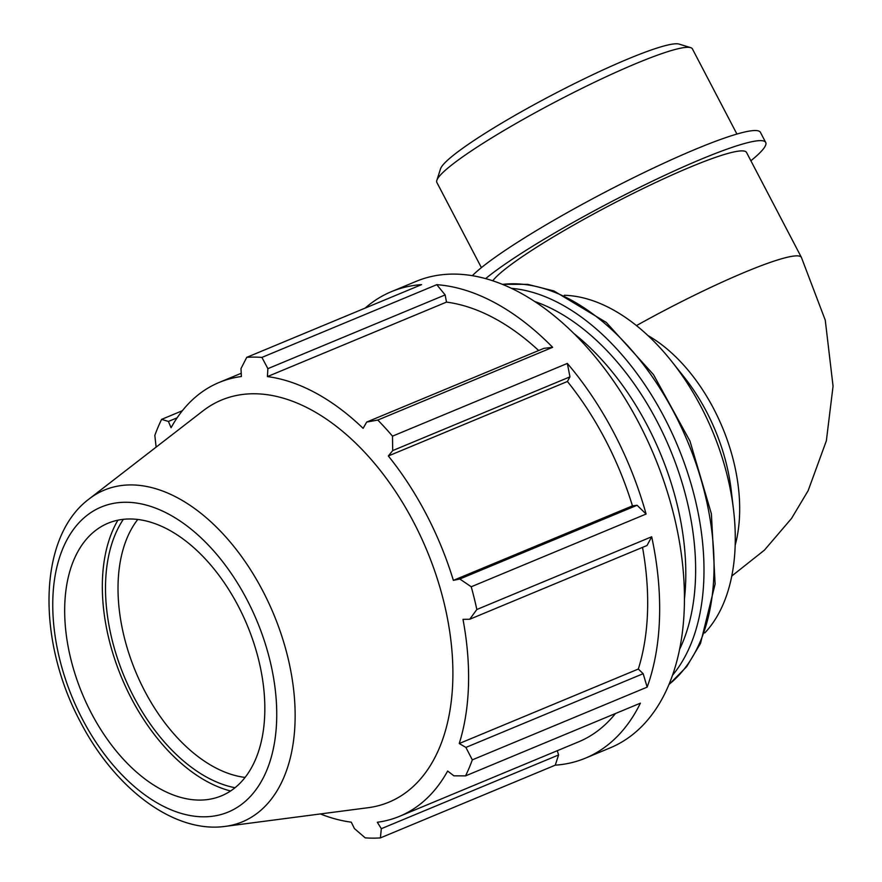 <?xml version="1.0" encoding="UTF-8"?>
<svg xmlns="http://www.w3.org/2000/svg" width="882" height="882" viewBox="0 0 882 882"><rect width="100%" height="100%" fill="white"/><g stroke="black" fill="none" stroke-linecap="round" stroke-linejoin="round"><path stroke-width="1.32" d="M381.322 828.694L380.407 837.9L555.263 765.168L558.593 754.959L381.322 828.694L377.32 822.256A234.932 142.123 -112.6 0 0 399.579 816.302L578.658 741.817A234.932 142.123 -112.6 0 0 615.427 713.549M558.593 754.959L557.292 750.703M555.263 765.168A252.616 152.829 -112.6 0 0 585.45 758.145A252.616 152.829 -112.6 0 0 640.398 703.163L465.542 775.884L453.899 775.829L447.637 771.044A234.932 142.123 -112.6 0 1 399.579 816.302M241.227 373.273L219.122 382.468A234.932 142.123 -112.6 0 1 241.381 376.515L240.995 368.566L246.74 357.353L421.596 284.621A252.616 152.829 -112.6 0 0 391.41 291.655A252.616 152.829 -112.6 0 0 365.148 308.105M647.013 545.506L651.688 536.774L476.831 609.506L469.753 619.241L647.013 545.506M643.165 673.694L465.894 747.429L472.311 759.854L647.168 687.122L643.165 673.694L638.325 669.041A234.932 142.123 -112.6 0 0 642.526 547.38M647.168 687.122A252.616 152.829 -112.6 0 0 651.688 536.774M552.65 347.321L543.94 348.335L366.669 422.07L377.794 420.053L552.65 347.321A252.616 152.829 -112.6 0 0 436.766 284.677L261.921 357.408L267.874 368.654L445.145 294.919L436.766 284.677M538.67 350.529A234.932 142.123 -112.6 0 0 446.501 302.107L445.145 294.919M637.091 505.265L459.82 579L471.231 586.773L646.087 514.041L637.091 505.265L632.449 505.882A234.932 142.123 -112.6 0 0 567.413 381.487L569.959 376.857L567.346 363.428L392.49 436.16L392.699 450.592L569.959 376.857M646.087 514.041A252.616 152.829 -112.6 0 0 567.346 363.428M632.449 505.882L453.37 580.367A234.932 142.123 -112.6 0 0 388.334 455.972L392.699 450.592M459.82 579L453.37 580.367M567.413 381.487L388.334 455.972M366.669 422.07L363.119 428.343A234.932 142.123 -112.6 0 0 267.422 376.592L267.874 368.654M638.325 669.041L459.246 743.526A234.932 142.123 -112.6 0 0 462.984 619.351L469.753 619.241M465.894 747.429L459.246 743.526M446.501 302.107L267.422 376.592M219.122 382.468A234.932 142.123 -112.6 0 0 201.217 392.545A234.932 142.123 -112.6 0 0 171.064 427.726L168.418 421.442L177.139 417.814M182.354 410.736L161.604 419.369L168.418 421.442M156.114 447.13L154.835 435.399A252.616 152.829 -112.6 0 1 161.604 419.369M585.45 758.145L610.212 747.848A252.616 152.829 -112.6 0 0 654.29 455.906A252.616 152.829 -112.6 0 0 416.172 281.347L391.41 291.655M704.784 632.945A189.465 114.616 -112.6 0 0 733.559 510.039L731.211 490.183A144.163 87.208 -112.6 0 0 684.212 377.187L671.786 361.521A189.465 114.616 -112.6 0 0 564.337 295.283M492.784 280.763A144.163 16.482 -27.6 0 1 512.795 263.332A144.163 16.482 -27.6 0 1 652.636 183.941A144.163 16.482 -27.6 0 1 746.536 152.454L801.429 257.445A144.163 16.482 152.4 0 0 636.473 325.59M733.559 510.039A189.465 114.616 -112.6 0 0 671.786 361.521M320.375 813.943A234.932 142.123 -112.6 0 0 351.279 822.167L354.443 828.606L365.225 837.856A252.616 152.829 -112.6 0 0 380.407 837.9M245.075 777.417A147.636 89.314 67.4 0 1 135.63 671.643A147.636 89.314 67.4 0 1 137.768 519.454M123.37 519.322A156.489 94.672 -112.6 0 0 124.175 676.406A156.489 94.672 -112.6 0 0 235.02 787.725M117.912 520.171A161.174 97.505 -112.6 0 0 121.562 677.497A161.174 97.505 -112.6 0 0 230.566 790.989M225.23 826.39L368.147 807.703A217.777 131.749 -112.6 0 0 427.649 552.319A217.777 131.749 -112.6 0 0 205.01 409.358A217.777 131.749 -112.6 0 0 203.058 410.814L89.06 499.003C37.507 537.403 36.956 640.762 80.306 721.741C114.451 787.946 173.467 833.611 225.23 826.39A179.652 108.673 -112.6 0 0 274.313 615.724A179.652 108.673 -112.6 0 0 90.659 497.79A179.652 108.673 -112.6 0 0 89.06 499.003M465.542 775.884A252.616 152.829 -112.6 0 0 472.311 759.854M476.831 609.506A252.616 152.829 -112.6 0 0 471.231 586.773M392.49 436.16A252.616 152.829 -112.6 0 0 377.794 420.053M261.921 357.408A252.616 152.829 -112.6 0 0 246.74 357.353M96.799 529.553A147.636 89.314 -112.6 0 0 95.477 530.545A147.636 89.314 -112.6 0 0 82.291 693.825A147.636 89.314 -112.6 0 0 207.391 799.588A147.636 89.314 -112.6 0 0 232.705 789.511A147.636 89.314 -112.6 0 0 238.217 606.011A147.636 89.314 -112.6 0 0 96.799 529.553M684.432 599.087A213.19 128.97 -112.6 0 0 573.995 333.594M481.407 267.632L436.866 182.453A144.163 16.482 -27.6 0 1 436.844 180.325A144.163 16.482 -27.6 0 1 556.994 101.055A144.163 16.482 -27.6 0 1 690.661 47.639A144.163 16.482 -27.6 0 1 692.392 48.874L736.922 134.053M690.661 47.639L679.118 44.1A135.519 15.49 152.4 0 0 553.466 94.319A135.519 15.49 152.4 0 0 440.526 168.837L436.844 180.325M485.64 278.602A165.783 18.952 -27.6 0 1 646.627 183.974A165.783 18.952 -27.6 0 1 765.708 142.443A165.783 18.952 -27.6 0 1 750.88 160.756M472.344 275.669A165.783 18.952 -27.6 0 1 630.2 179.344A165.783 18.952 -27.6 0 1 760.416 132.333L765.708 142.443M735.18 545.241A144.163 87.208 -112.6 0 0 647.961 335.557M534.812 301.534A213.874 129.389 67.4 0 1 670.122 449.324A213.874 129.389 67.4 0 1 679.537 649.472M672.47 675.325A219.783 132.962 -112.6 0 0 677.762 446.149A219.783 132.962 -112.6 0 0 511.494 288.326M502.597 284.39A219.783 132.962 67.4 0 1 687.806 441.959A219.783 132.962 67.4 0 1 668.975 684.41M88.718 514.085A165.21 99.942 67.4 0 1 246.96 599.65A165.21 99.942 67.4 0 1 240.786 804.979A165.21 99.942 67.4 0 1 82.533 719.414A165.21 99.942 67.4 0 1 88.718 514.085M801.429 257.445L825.265 320.188L833.06 386.195L826.357 440.813L808.155 490.646L791.551 518.418L764.44 550.125L731.773 576.034M502.343 284.291L527.668 284.357L553.962 290.972L606.32 322.459L653.474 374.596L689.967 441.066L711.388 513.809L715.115 584.016L700.529 643.342L686.681 666.649L668.876 684.664"/></g></svg>
